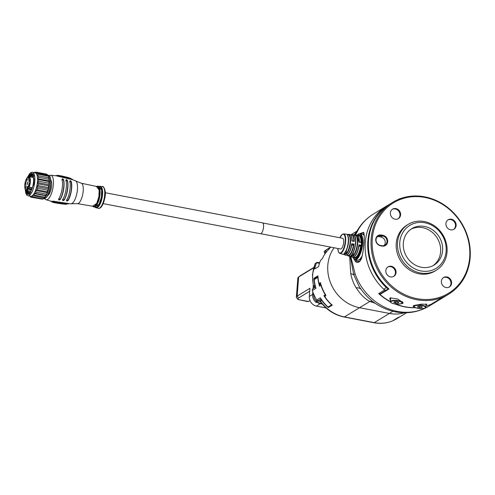 <?xml version="1.0" encoding="UTF-8"?>
<svg xmlns="http://www.w3.org/2000/svg" width="495" height="495" viewBox="0 0 495 495"><rect width="100%" height="100%" fill="white"/><g stroke="black" fill="none" stroke-linecap="round" stroke-linejoin="round"><path stroke-width="0.74" d="M314.975 278.481L313.935 278.283A37.564 33.542 58.7 0 0 314.839 285.064L315.142 285.126M321.8 299.995L321.651 300.267A37.564 33.542 58.7 0 0 328.327 307.568L332.293 305.155A37.564 33.542 -121.3 0 1 325.159 297.192L324.85 296.041L325.957 295.367A37.564 33.542 -121.3 0 1 320.444 282.645L319.337 283.319L318.805 282.651A37.564 33.542 -121.3 0 1 317.901 275.863L313.935 278.283M319.479 263.315L316.596 262.765A37.564 33.542 58.7 0 0 314.665 269.008L318.632 266.588A37.564 33.542 -121.3 0 1 320.562 260.351L322.325 258.712A37.564 33.542 -121.3 0 1 329.645 248.447L328.878 249.183M392.888 311.305L389.398 313.434L359.549 307.717A37.564 33.542 -121.3 0 1 330.945 283.814A37.564 33.542 -121.3 0 1 334.106 247.766A37.564 33.542 58.7 0 0 327.82 265.184A37.564 33.542 58.7 0 0 359.549 307.717L344.44 316.918L374.288 322.629L389.398 313.434A37.564 33.542 58.7 0 0 404.644 312.753A37.564 33.542 -121.3 0 1 389.398 313.434L359.549 307.717L369.802 301.474C364.957 298.93 360.403 294.364 356.146 287.781C353.541 283.579 351.741 278.889 350.745 273.723L349.637 256.231M406.636 312.722L401.921 315.593A37.564 33.542 -121.3 0 1 397.782 317.691L393.816 320.104A37.564 33.542 58.7 0 0 397.949 318.007A37.564 33.542 58.7 0 0 399.886 316.726M315.42 286.271L314.3 286.834L314.282 287.354L313.354 286.512L314.839 285.064M321.651 300.267L320.178 301.443C326.409 309.796 334.373 314.987 344.056 317.004A3.415 1.194 -79.2 0 0 344.44 316.918A37.564 33.542 58.7 0 1 320.352 301.059L321.465 299.518M316.596 262.765L315.167 263.55L312.444 274.713L313.354 286.512M326.1 252.351L324.59 253.137L324.188 251.429L325.561 250.581L325.753 251.194L326.855 251.404M330.784 247.129A37.564 33.542 58.7 0 0 329.033 248.119A37.564 33.542 58.7 0 0 325.561 250.581M328.544 249.121L328.977 248.638A37.564 33.542 -121.3 0 1 330.852 247.141M324.59 253.137L325.209 253.576M316.596 262.585L317.159 262.307L319.652 262.783M319.337 283.319L320.68 283.573M320.166 301.232L321.026 299.784M314.282 287.354L314.74 287.607M314.795 285.405L315.272 286.24M325.753 251.194L325.691 252.277M350.751 256.416L355.088 273.846A17.078 1.751 160.5 0 0 353.789 274.855L359.129 286.419M355.088 273.846A53.788 48.027 58.7 0 0 397.349 311.417A53.788 48.027 58.7 0 0 429.369 305.935L442.716 297.804A53.788 48.027 -121.3 0 1 438.094 300.248L437.834 300.199M425.929 306.114A53.788 48.027 58.7 0 0 432.185 303.85L438.094 300.248M394.868 303.911A53.788 48.027 58.7 0 0 404.786 306.888A53.788 48.027 58.7 0 0 415.583 307.723M355.404 259.72L356.672 260.97A14.516 5.086 100.8 0 1 355.856 259.844M358.615 229.067A17.078 6.955 -149.2 0 0 357.532 230.132C361.548 223.449 366.844 218.085 373.428 214.044A53.788 48.027 58.7 0 0 358.615 229.067L355.54 234.964M380.067 293.869L378.681 293.603A53.788 48.027 58.7 0 0 390.376 301.808M378.681 293.603L384.59 290.002A53.788 48.027 -121.3 0 1 386.781 205.914L389.404 204.317A53.788 48.027 -121.3 0 1 389.738 204.119M359.698 233.665L363.59 232.347C365.106 234.642 363.862 250.433 361.554 258.26C360.044 262.01 358.089 263.204 355.676 261.836L352.78 257.239M380.191 293.882L388.618 288.665L385.982 290.268L384.59 290.002M354.036 234.946L356.592 231.765M350.231 256.262L353.789 274.855A25.616 6.293 -16.5 0 0 350.745 273.723M357.532 230.132L355.082 234.661M354.272 234.964A25.616 17.876 -146.5 0 0 355.763 233.312M360.973 289.198A25.616 9.875 -37.7 0 0 356.146 287.781M372.333 301.195A25.616 17.288 -69.8 0 0 369.802 301.474L375 303.175M361.554 258.26A0.854 0.575 19.8 0 1 361.523 257.907L361.523 257.907C360.447 260.098 359.673 261.181 359.203 261.168A14.516 5.086 100.8 0 1 359.203 261.168A14.516 5.086 100.8 0 1 356.672 260.97A0.854 0.736 -54.7 0 0 355.676 261.836M360.83 233.844A14.516 5.086 100.8 0 1 363.584 233.139L363.639 233.195A0.854 0.811 -35.5 0 1 363.59 232.347M388.253 288.344L388.16 288.585A3.415 3.05 -121.3 0 1 386.453 287.694A53.788 48.027 -121.3 0 1 389.404 204.317M385.531 290.181A3.415 3.05 -121.3 0 1 383.823 289.297A53.788 48.027 -121.3 0 1 386.781 205.914L373.428 214.044M445.673 296.004A53.788 48.027 -121.3 0 1 445.345 296.208A53.788 48.027 -121.3 0 1 441.577 298.25A3.415 3.05 -121.3 0 1 440.859 298.479M445.345 296.208L442.716 297.804A53.788 48.027 -121.3 0 1 438.947 299.852A3.415 3.05 -121.3 0 1 437.97 300.112M424.97 197.449A52.934 47.26 58.7 0 0 372.289 238.738A52.934 47.26 58.7 0 0 417.007 298.671A52.934 47.26 58.7 0 0 469.687 257.388A52.934 47.26 58.7 0 0 424.97 197.449M416.611 299.692A53.788 48.027 -121.3 0 1 372.661 256.478A53.788 48.027 -121.3 0 1 392.69 202.319A53.788 48.027 -121.3 0 1 424.71 196.837A53.788 48.027 -121.3 0 1 468.66 240.044A53.788 48.027 -121.3 0 1 448.631 294.209A53.788 48.027 -121.3 0 1 416.611 299.692M424.858 222.781A25.189 22.485 58.7 0 0 399.787 242.426A25.189 22.485 58.7 0 0 421.066 270.944A25.189 22.485 58.7 0 0 446.131 251.299A25.189 22.485 58.7 0 0 424.858 222.781M420.28 272.974A26.897 24.014 -121.3 0 1 398.302 251.373A26.897 24.014 -121.3 0 1 408.319 224.291A26.897 24.014 -121.3 0 1 424.326 221.55A26.897 24.014 -121.3 0 1 446.304 243.15A26.897 24.014 -121.3 0 1 436.287 270.233A26.897 24.014 -121.3 0 1 420.28 272.974M433.051 265.66A21.347 19.058 58.7 0 0 439.876 244.184A21.347 19.058 58.7 0 0 422.594 227.657A21.347 19.058 58.7 0 0 410.893 229.265M421.356 267.269A21.347 19.058 58.7 0 0 434.059 265.097A21.347 19.058 58.7 0 0 442.01 243.602A21.347 19.058 58.7 0 0 424.568 226.456A21.347 19.058 58.7 0 0 411.859 228.628A21.347 19.058 58.7 0 0 403.914 250.124A21.347 19.058 58.7 0 0 421.356 267.269M408.319 224.291L407.008 225.089A26.897 24.014 58.7 0 0 396.99 252.172A26.897 24.014 58.7 0 0 418.968 273.778A26.897 24.014 58.7 0 0 434.975 271.037L436.287 270.233M399.143 304.06L402.602 303.515L403.128 302.798L397.813 299.029L390.289 297.879L389.751 298.72L390.468 300.409M426.016 305.019L426.931 304.307L421.468 304.147L413.597 305.625L413.078 306.238L414.482 307.135M392.3 209.348A5.55 4.956 -121.3 0 1 395.282 208.958A5.55 4.956 -121.3 0 1 399.768 213.221A5.55 4.956 -121.3 0 1 398.054 218.802M387.758 267.071A5.55 4.956 -121.3 0 1 390.741 266.681A5.55 4.956 -121.3 0 1 395.227 270.944A5.55 4.956 -121.3 0 1 393.513 276.526M447.839 219.978A5.55 4.956 -121.3 0 1 450.827 219.594A5.55 4.956 -121.3 0 1 455.307 223.851A5.55 4.956 -121.3 0 1 453.599 229.433M443.297 277.701A5.55 4.956 -121.3 0 1 446.28 277.311A5.55 4.956 -121.3 0 1 450.766 281.575A5.55 4.956 -121.3 0 1 449.052 287.156M395.907 208.581A5.55 4.956 -121.3 0 1 400.443 213.036A5.55 4.956 -121.3 0 1 398.376 218.623A5.55 4.956 -121.3 0 1 395.072 219.192A5.55 4.956 -121.3 0 1 390.536 214.731A5.55 4.956 -121.3 0 1 392.603 209.144A5.55 4.956 -121.3 0 1 395.907 208.581M391.366 266.298A5.55 4.956 -121.3 0 1 395.901 270.759A5.55 4.956 -121.3 0 1 393.834 276.346A5.55 4.956 -121.3 0 1 390.53 276.909A5.55 4.956 -121.3 0 1 385.995 272.454A5.55 4.956 -121.3 0 1 388.061 266.867A5.55 4.956 -121.3 0 1 391.366 266.298M446.905 276.934A5.55 4.956 -121.3 0 1 451.44 281.389A5.55 4.956 -121.3 0 1 449.373 286.982A5.55 4.956 -121.3 0 1 446.069 287.546A5.55 4.956 -121.3 0 1 441.534 283.091A5.55 4.956 -121.3 0 1 443.6 277.497A5.55 4.956 -121.3 0 1 446.905 276.934M451.446 219.211A5.55 4.956 -121.3 0 1 455.982 223.672A5.55 4.956 -121.3 0 1 453.915 229.259A5.55 4.956 -121.3 0 1 450.611 229.822A5.55 4.956 -121.3 0 1 446.082 225.367A5.55 4.956 -121.3 0 1 448.148 219.78A5.55 4.956 -121.3 0 1 451.446 219.211M379.987 293.919L379.981 294.457A53.788 48.027 58.7 0 0 390.382 301.585M395.585 304.004A53.788 48.027 58.7 0 0 404.984 306.77A53.788 48.027 58.7 0 0 415.33 307.618M392.69 202.319L390.066 203.915A53.788 48.027 58.7 0 0 388.977 288.981L379.981 294.457M425.935 306.046A53.788 48.027 58.7 0 0 431.157 304.258L431.232 304.215M431.157 304.258L440.16 298.776A53.788 48.027 58.7 0 0 446.001 295.806L448.631 294.209M381.354 235.001L382.926 235.304A5.637 5.03 -121.3 0 1 387.684 241.684A5.637 5.03 -121.3 0 1 382.078 246.083L380.507 245.78A5.637 5.03 -121.3 0 1 375.748 239.401A5.637 5.03 -121.3 0 1 381.354 235.001L381.119 235.614A5.123 4.573 58.7 0 0 378.069 236.134A5.123 4.573 58.7 0 0 376.163 241.294A5.123 4.573 58.7 0 0 380.346 245.409L381.917 245.712A5.123 4.573 58.7 0 0 384.968 245.186A5.123 4.573 58.7 0 0 386.873 240.032A5.123 4.573 58.7 0 0 382.691 235.917L381.119 235.614L379.343 236.697A5.123 4.573 58.7 0 0 377.252 236.789M390.147 297.978A6.831 1.937 -175.5 0 0 390.635 298.349M384.015 245.613A5.123 4.573 58.7 0 0 384.937 240.551A5.123 4.573 58.7 0 0 380.915 236.994L379.343 236.697M314.269 287.347L314.226 287.923M313.731 294.185L313.712 294.401A7.685 6.862 58.7 0 0 316.385 301.127A0.854 0.761 -121.3 0 1 316.59 300.941L316.918 300.737A0.854 0.761 -121.3 0 1 317.425 300.651L320.191 301.183M316.385 301.127L316.286 302.525A8.539 7.623 -121.3 0 1 312.599 294.451L312.809 291.79M313.057 288.635L313.261 286.098M313.651 267.857L298.652 276.99A10.246 2.902 -175.5 0 0 298.386 277.169A10.246 2.902 -175.5 0 0 297.866 277.986L296.363 297.087A10.246 2.902 4.5 0 1 297.149 296.09L309.957 288.288L309.319 296.456A8.539 7.623 58.7 0 0 316.528 306.12L325.951 307.927A8.539 7.623 58.7 0 0 326.05 307.94M322.245 304.06L320.469 303.72A8.539 7.623 -121.3 0 1 316.942 302.123A0.854 0.761 -121.3 0 1 316.918 300.737M298.386 277.169L300.131 275.808A8.539 2.419 4.5 0 1 300.354 275.653L313.756 267.492M309.728 291.246L298.59 298.021A8.539 2.419 -175.5 0 0 298.188 299.524L308.045 301.653M296.734 297.965L298.188 299.524L308.404 301.48L309.963 300.527M296.666 297.891A10.246 2.902 4.5 0 1 296.363 297.087M320.154 301.399L317.53 300.898A0.514 0.458 58.7 0 0 317.239 301.783A8.198 7.32 58.7 0 0 320.63 303.311L321.812 303.54M325.871 295.416A1.708 1.522 -121.3 0 1 325.289 294.822A37.564 33.542 -121.3 0 1 320.927 285.312A1.708 1.522 -121.3 0 1 320.896 284.34M319.479 283.344A37.057 33.085 58.7 0 0 319.844 284.736L319.547 286.147A37.564 33.542 -121.3 0 1 317.833 277.379L314.282 279.539A37.564 33.542 58.7 0 0 316.002 288.307L312.388 290.509A37.564 33.542 58.7 0 0 316.744 300.026A1.708 1.522 58.7 0 0 317.375 300.644M315.631 287.069L312.988 288.678A1.708 1.522 58.7 0 0 312.388 290.509M319.844 284.736A1.708 1.522 -121.3 0 1 320.352 284.198L320.779 283.932M317.833 277.379L317.914 276.779L314.294 278.982L317.945 276.668M316.744 300.026L320.358 297.823A37.564 33.542 58.7 0 0 328.098 307.03A1.708 1.522 58.7 0 0 328.655 307.37M332.207 305.211A1.708 1.522 -121.3 0 1 331.65 304.871A37.564 33.542 -121.3 0 1 323.909 295.663L325.159 296.344M314.294 278.982L314.282 279.539M421.895 307.556L422.235 306.857L420.212 306.269L417.848 306.374L417.508 307.073L419.531 307.661L421.895 307.556L421.957 306.776M419.636 306.294L419.531 307.661M398.054 303.107L398.797 302.464L397.046 301.808L394.552 301.795L393.816 302.439L395.567 303.095L398.054 303.107L398.129 302.216M395.672 301.802L395.567 303.095M260.735 233.72L340.517 248.991A5.464 1.912 -79.2 0 0 341.129 248.849A5.464 1.912 -79.2 0 0 343.561 243.163A5.464 1.912 -79.2 0 0 342.571 238.262L262.789 222.985M353.758 234.921L355.41 234.952A11.131 3.898 100.8 0 1 357.662 244.078A11.131 3.898 100.8 0 1 353.164 256.138L350.98 255.494L351.456 255.197L351.023 255.494M347.818 234.376L348.369 234.333A10.42 3.651 100.8 0 1 350.485 242.822A10.42 3.651 100.8 0 1 346.308 254.127L344.124 253.483L344.594 253.186L344.167 253.477M337.776 248.471L338.456 251.967L339.155 253.007L342.299 254.145A10.191 3.57 -79.2 0 0 343.041 254.145L345.219 254.783A10.42 3.651 100.8 0 1 344.458 254.789L345.683 255.154A10.55 3.694 -79.2 0 0 347.001 254.913A10.55 3.694 -79.2 0 0 351.716 243.726L353.999 244.091L353.548 244.412A10.438 3.657 100.8 0 1 346.989 255.018M350.138 256.002L352.081 256.8A11.131 3.898 100.8 0 1 351.227 256.812L352.452 257.177A11.261 3.948 -79.2 0 0 353.863 256.917A11.261 3.948 -79.2 0 0 358.9 244.876L361.189 245.242L360.737 245.57A11.15 3.904 100.8 0 1 353.764 257.066M357.78 235.577A11.49 4.022 100.8 0 1 358.931 235.261A11.49 4.022 100.8 0 1 361.4 242.55L359.116 242.185L356.777 235.076M350.807 234.939A10.779 3.774 100.8 0 1 351.889 234.642A10.779 3.774 100.8 0 1 354.216 241.393L351.957 241.003A10.55 3.694 -79.2 0 0 349.81 234.469L349.81 234.469A10.55 3.694 -79.2 0 0 349.73 234.457M345.764 255.179L347.032 254.919C349.266 253.131 350.831 249.412 351.741 243.763L353.554 244.406L351.679 245.551M352.539 257.202L353.894 256.924C356.289 254.999 357.972 250.996 358.931 244.914L360.744 245.563M345.219 254.783L344.848 254.449L345.219 254.783M342.367 254.164L345.133 254.77M352.081 256.8L351.71 256.46L352.081 256.8M360.997 242.296L359.147 242.16M353.807 241.145L351.957 241.003M358.9 244.876L359.073 245.322A10.921 3.824 -79.2 0 1 354.383 256.558M351.716 243.726L351.883 244.165A10.209 3.576 -79.2 0 1 347.509 254.566M347.088 234.562L347.861 234.383A10.42 3.651 100.8 0 1 348.369 234.333L349.81 234.469C351.394 234.952 352.18 237.086 352.168 240.867L353.869 241.139M347.663 234.611L347.663 234.63A10.079 3.533 100.8 0 1 350.132 242.166A10.079 3.533 100.8 0 1 346.166 253.626L344.625 253.199M346.308 254.127L346.166 253.644M354.593 235.669L354.828 235.02A11.131 3.898 100.8 0 1 355.41 234.952L356.858 235.088C358.559 235.62 359.389 237.934 359.358 242.024L361.053 242.29M354.185 235.205L354.63 235.249A10.791 3.781 100.8 0 1 357.322 243.323A10.791 3.781 100.8 0 1 353.022 255.643L351.493 255.21M353.164 256.138L353.022 255.661M358.875 246.696L360.737 245.57M347.614 235.205L347.663 234.63M347.738 246.485A5.464 1.912 -79.2 0 0 348.356 243.255M346.166 253.626L346.426 250.328M353.022 255.643L353.269 252.5M32.169 172.248A11.954 4.189 100.8 0 1 32.435 172.272L35.108 172.786A11.954 4.189 100.8 0 1 36.172 173.479L36.797 172.446A12.808 4.486 -79.2 0 0 36.24 172.142L34.842 172.755L35.269 172.136A12.808 4.486 -79.2 0 0 34.613 172.427L34.328 172.637M29.929 196.131L30.492 196.905A12.808 4.486 -79.2 0 0 31.049 197.202L30.876 196.292A11.954 4.189 -79.2 0 0 32.447 195.593A11.954 4.189 -79.2 0 0 34.068 193.564A11.954 4.189 -79.2 0 0 35.541 190.439A11.954 4.189 -79.2 0 0 36.692 186.609A11.954 4.189 -79.2 0 0 37.385 182.519A11.954 4.189 -79.2 0 0 37.527 178.676A11.954 4.189 -79.2 0 0 37.106 175.533A11.954 4.189 -79.2 0 0 36.172 173.479L37.552 173.374A12.808 4.486 -79.2 0 1 37.942 174.234L48.312 176.214L49.042 177.823A11.954 4.189 100.8 0 1 49.463 180.96A11.954 4.189 100.8 0 1 49.321 184.808A11.954 4.189 100.8 0 1 48.634 188.892A11.954 4.189 100.8 0 1 47.483 192.728A11.954 4.189 100.8 0 1 46.01 195.847A11.954 4.189 100.8 0 1 44.389 197.882A11.954 4.189 100.8 0 1 44.247 197.994A11.954 4.189 100.8 0 1 44.191 198.037M36.797 172.446L47.161 174.432A12.808 4.486 -79.2 0 0 46.61 174.129L36.24 172.142M47.161 174.432L48.114 175.768L47.922 175.36L37.552 173.374M47.941 175.397L48.417 176.214A11.954 4.189 100.8 0 1 49.042 177.823L37.106 175.533L49.042 177.823M50.768 179.982A8.112 2.84 100.8 0 1 51.356 188.063A8.112 2.84 100.8 0 1 47.823 195.364M44.822 198.637A12.468 4.368 -79.2 0 0 46.029 199.726A12.468 4.368 -79.2 0 0 52.996 187.574A12.468 4.368 -79.2 0 0 50.713 175.261A12.468 4.368 -79.2 0 0 49.191 175.83M52.792 201.168L52.736 201.508L68.298 203.47L52.792 201.168A12.994 4.548 100.8 0 1 51.53 201.329L46.029 199.726M58.664 199.188C58.664 200.104 59.19 200.209 60.229 199.504A13.13 4.597 -79.2 0 0 63.601 189.56A13.13 4.597 -79.2 0 0 63.583 179.586C62.822 178.676 62.296 178.577 62.011 179.301A13.117 4.597 100.8 0 1 62.023 189.257A13.117 4.597 100.8 0 1 58.664 199.188L58.565 199.435M62.599 199.893C62.624 200.778 63.15 200.852 64.183 200.098A13.012 4.554 -79.2 0 0 67.481 190.315A13.012 4.554 -79.2 0 0 67.487 180.496C66.745 179.543 66.225 179.407 65.934 180.1A13.08 4.579 100.8 0 1 65.94 190.012A13.08 4.579 100.8 0 1 62.599 199.893L62.506 200.11M66.578 200.333C66.621 201.218 67.153 201.248 68.18 200.432A12.684 4.443 -79.2 0 0 71.299 191.064A12.684 4.443 -79.2 0 0 71.342 181.665C70.63 180.65 70.117 180.483 69.807 181.164A12.839 4.498 100.8 0 1 69.776 190.761A12.839 4.498 100.8 0 1 66.578 200.333L66.478 200.58M81.384 183.243A10.401 3.644 -79.2 0 1 82.894 193.434A10.401 3.644 -79.2 0 1 77.48 203.637L93.233 206.328A10.073 3.527 -79.2 0 0 98.882 196.515A10.073 3.527 -79.2 0 0 97.02 186.565L81.384 183.243L71.992 179.456M99.712 196.651A10.197 3.57 -79.2 0 0 99.068 187.419M94.675 206.854L95.448 207.151A10.482 3.669 -79.2 0 0 101.382 196.967A10.482 3.669 -79.2 0 0 99.384 186.615L98.548 186.609M95.455 206.291A10.197 3.57 -79.2 0 0 99.712 196.663M97.793 207.158A10.636 3.725 -79.2 0 0 102.224 197.115A10.636 3.725 -79.2 0 0 101.562 187.481M100.955 186.59L102.149 186.535A11.1 3.886 100.8 0 1 102.496 186.553A11.1 3.886 100.8 0 1 104.352 197.493A11.1 3.886 100.8 0 1 98.319 208.358A11.1 3.886 100.8 0 1 97.991 208.253L96.902 207.758M98.084 206.681L97.812 206.118M97.249 203.47L97.187 202.406M260.265 233.702A5.55 1.943 -79.2 0 0 260.382 233.739A5.55 1.943 -79.2 0 0 260.506 233.751A5.55 1.943 -79.2 0 0 263.365 228.48A5.55 1.943 -79.2 0 0 262.468 222.837A5.55 1.943 -79.2 0 0 262.344 222.824M50.713 175.261L56.418 175.805A12.994 4.548 100.8 0 1 57.03 176.016L71.818 179.549L72.375 179.27L69.789 178.379L69.857 178.045L70.865 178.367L70.81 178.707L69.108 178.181M63.583 179.586L63.471 180.254C62.717 179.289 62.197 179.19 61.9 179.963M63.471 180.254C64.783 184.115 62.945 195.011 60.34 198.835L60.229 199.504M58.775 198.526C58.769 199.491 59.295 199.596 60.34 198.835M66.516 203.983L68.242 203.81M51.542 201.502L51.084 201.211M52.736 201.508L51.041 201.49L53.144 202.418M72.375 179.27L57.086 175.676L57.03 176.016M55.384 175.676L57.086 175.676M66.689 199.652C66.732 200.593 67.264 200.624 68.298 199.745C71.032 193.966 72.004 188.168 71.231 182.352C70.525 181.281 70.012 181.108 69.69 181.838M62.71 199.225C62.729 200.166 63.255 200.234 64.294 199.429C66.844 195.624 68.632 185.006 67.376 181.164C66.639 180.155 66.126 180.025 65.816 180.768M61.114 203.736L61.17 203.396L62.073 203.488L62.079 203.872L60.378 203.736L63.564 204.02L62.624 203.878L62.679 203.538L63.558 203.643L63.564 204.014M61.714 203.532L62.679 203.538M52.953 202.022L54.53 202.195L54.475 202.535L52.897 202.362M56.628 202.777L57.779 202.82L57.723 203.16L57.593 202.789M59.672 203.241L60.922 203.315L60.866 203.655L59.926 203.519L59.982 203.185M64.542 203.804L66.534 203.884L66.478 204.225L65.458 204.15L65.513 203.81M57.711 202.969L59.685 203.136L59.629 203.476L58.627 203.315L58.682 202.975M54.537 202.356L55.607 202.399L55.551 202.74L55.409 202.356M63.292 204.064L64.319 203.723L65 203.792L64.938 204.132L63.31 204.07L63.905 203.736M56.244 203.061L57.049 202.696L55.341 202.529M57.872 175.663L57.927 175.329L59.035 175.508L58.973 175.849L57.352 175.663M61.133 176.059L62.958 176.251L62.902 176.591L60.638 176.127M63.125 176.635L63.181 176.294L64.208 176.523L64.152 176.863L62.902 176.585M59.32 175.911L59.375 175.57L59.518 175.942L58.88 175.991M60.619 176.133L59.963 176.01L60.675 175.799L60.619 176.133M69.281 178.249L69.368 177.897L68.669 177.686L69.368 177.897M64.412 176.925L64.647 176.628L64.152 176.857M67.19 177.315L68.316 177.587L68.254 177.928L67.716 177.427L68.032 177.86M66.144 177.241L67.295 177.303L67.24 177.637L65.371 177.161L65.427 176.82L66.59 177.117L66.497 177.439M65.427 176.82L64.907 176.857L65.835 176.913L65.371 177.161M61.126 203.81L62.073 203.488M62.624 203.878L61.652 203.866M62.141 203.952L61.826 203.909M61.665 203.897L62.259 203.959M62.902 204.033L62.958 203.692M54.252 202.665L53.639 202.529L54.104 202.467M53.058 202.393L53.955 202.436M53.095 202.406L54.456 202.61M57.538 203.123L56.566 203.117M57.562 203.191L56.628 203.129M56.863 203.179L57.723 203.16M58.8 203.501L60.353 203.624M59.171 203.451L59.567 203.612M60.34 203.705L60.866 203.655M59.926 203.519L58.955 203.513M59.381 203.594L58.992 203.519M65.105 204.231L66.008 204.231M66.002 204.287L66.478 204.225M65.458 204.15L64.486 204.144L65.458 204.15M57.68 203.167L58.627 203.315M57.952 203.365L58.274 203.408M59.159 203.532L59.629 203.476M58.051 203.383L57.655 203.303M54.481 202.709L55.056 202.826M55.143 202.845L55.551 202.74L55.143 202.845M55.353 202.696L53.856 202.573M64.4 204.175L64.925 204.181M56.801 203.117L56.306 202.542M55.626 202.944L56.251 202.882M58.787 175.465L58.342 175.397M62.958 176.251L61.949 176.034L62.042 176.412M68.885 178.033L70.21 178.157M60.532 175.762L60.755 176.164M60.631 175.781L61.665 175.979L61.089 175.898L61.615 176.319M64.468 176.585L63.181 176.294M63.255 176.307L62.927 176.263M59.443 175.57L59.963 176.01M60.019 175.669L60.464 175.762L60.019 175.669M60.675 175.799L60.272 175.713M58.942 175.651L59.375 175.57L58.942 175.651M68.279 177.587L68.613 178.027M64.22 176.56L64.808 177.018M67.246 177.284L67.054 177.594M67.295 177.303L66.874 177.229L67.295 177.303M68.316 177.587L67.821 177.464L68.316 177.587M61.85 203.872L61.188 203.767M62.989 204.027L62.37 203.965L62.995 203.959M62.698 203.928L63.162 203.977M54.642 202.727L55.341 202.74L54.642 202.727M55.576 202.938L55.904 202.975M56.498 203.068L56.015 202.975L56.517 202.981M61.665 175.979L60.885 175.83M66.342 177.049L65.903 176.932M41.704 199.07L31.049 197.202M44.389 197.882L43.04 198.91L32.67 196.923L32.447 195.593L44.247 197.994M27.491 177.278L29.626 173.652L31.166 172.433L32.435 172.272A11.954 4.189 100.8 0 1 34.433 184.053A11.954 4.189 100.8 0 1 28.203 195.779A11.954 4.189 100.8 0 1 27.937 195.754L30.61 196.261A11.954 4.189 -79.2 0 0 30.876 196.292L32.014 197.214L42.384 199.2A12.808 4.486 -79.2 0 0 43.04 198.91M46.01 195.847L44.785 197.152L34.415 195.166L34.068 193.564L46.01 195.847L45.818 195.426A12.808 4.486 -79.2 0 0 46.431 194.127L36.067 192.14L35.541 190.439L47.483 192.728L46.431 194.127M44.105 198A12.808 4.486 -79.2 0 0 44.785 197.152M35.541 190.439L36.946 189.814L47.31 191.8L47.483 192.728M48.634 188.892L47.792 190.204L37.422 188.218L36.692 186.609L48.634 188.892L48.405 187.556A12.808 4.486 -79.2 0 0 48.696 185.848L38.325 183.868L37.385 182.519L49.321 184.808L48.696 185.848M47.31 191.8A12.808 4.486 -79.2 0 0 47.792 190.204M49.463 180.96L49.03 181.597L38.66 179.611L37.527 178.676L49.463 180.96L48.937 179.264A12.808 4.486 -79.2 0 0 48.764 177.953M37.385 182.519L38.604 181.213L48.974 183.2A12.808 4.486 -79.2 0 0 49.03 181.597M48.974 183.2L49.321 184.808M48.312 176.214A12.808 4.486 -79.2 0 0 47.922 175.36M32.014 197.214A12.808 4.486 -79.2 0 0 32.67 196.923M33.74 196.014A12.808 4.486 -79.2 0 0 34.415 195.166M34.068 193.564L35.448 193.44L45.818 195.426M35.448 193.44A12.808 4.486 -79.2 0 0 36.067 192.14M36.946 189.814A12.808 4.486 -79.2 0 0 37.422 188.218M36.692 186.609L38.041 185.569L48.405 187.556M38.041 185.569A12.808 4.486 -79.2 0 0 38.325 183.868M38.604 181.213A12.808 4.486 -79.2 0 0 38.66 179.611M37.527 178.676L38.567 177.278L48.937 179.264M38.567 177.278A12.808 4.486 -79.2 0 0 38.393 175.966M35.269 172.136L35.949 172.266M37.106 175.533L37.942 174.234M32.126 174.747A11.954 4.189 -79.2 0 0 31.649 175.484M25.938 190.241A9.987 3.496 -79.2 0 0 28.06 193.755A9.987 3.496 -79.2 0 0 29.261 193.267A9.987 3.496 -79.2 0 0 33.153 184.579A9.987 3.496 -79.2 0 0 32.744 175.069A9.987 3.496 -79.2 0 0 31.371 174.092A9.987 3.496 -79.2 0 0 28.537 176.659M32.899 175.36A9.479 3.317 -79.2 0 0 31.76 174.685A9.479 3.317 -79.2 0 0 29.304 176.715M26.674 190.47A9.479 3.317 -79.2 0 0 28.617 193.341A9.479 3.317 -79.2 0 0 29.508 193.05L28.834 190.884M31.482 190.024L27.695 189.016C25.406 190.946 24.503 189.09 24.991 183.447C25.381 180.347 26.538 178.169 28.463 176.913C29.96 178.2 30.381 180.397 29.725 183.49L28.766 187.005L32.317 187.853M28.623 193.341L27.114 190.247M30.313 176.907L32.515 174.958L30.306 176.907M32.918 174.908L34.737 176.659M31.878 177.21L33.085 175.812M30.752 192.642L30.647 192.332M30.517 191.812L30.405 191.181M33.363 176.82L32.967 177.414M32.181 174.766L29.75 176.802M32.651 175.082L30.733 176.826M27.59 190.643L28.797 193.328M33.171 176.09L32.416 176.969M29.428 192.332L29.706 192.858M32.045 174.723L29.465 176.746M26.829 190.501L28.481 193.335M33.895 183.967L33.969 178.398M28.766 187.005L28.704 186.689M31.699 189.523L27.695 189.016L27.59 188.471C27.695 186.497 28.054 185.823 28.661 186.46M27.169 186.652L26.718 189.338L27.299 186.708M29.057 183.101L28.605 185.792L29.186 183.162M28.481 177.519L28.023 180.205L28.611 177.575M27.584 182.129L27.132 184.814L27.714 182.185M25.963 185.811L25.505 188.496L26.086 185.866M25.87 182.432L25.412 185.124L26 182.488M26.959 178.85L26.501 181.535L27.089 178.905M29.384 179.357L28.933 182.049L29.514 179.413M349.916 256.169L349.916 256.169A10.909 3.818 -79.2 0 1 349.068 256.169L349.235 256.206A10.909 3.818 -79.2 0 0 349.916 256.169M396.65 318.799C389.714 322.907 382.134 324.213 373.904 322.721A3.415 1.194 -79.2 0 0 374.288 322.629A37.564 33.542 58.7 0 0 396.65 318.799L397.949 318.007M315.395 263.315A37.564 33.542 58.7 0 0 312.71 274.379A37.564 33.542 58.7 0 0 313.601 286.135L314.3 286.834M324.188 251.429L327.733 248.911A37.564 33.542 58.7 0 0 324.262 251.373L324.72 252.865M383.823 289.297L386.985 287.18M441.571 298.163L438.947 299.852M380.915 236.994L382.691 235.917L382.926 235.304M380.346 245.409L380.507 245.78M381.917 245.712L382.078 246.083M309.319 296.456L312.599 294.451L313.712 294.401M300.354 275.653L298.652 276.99L297.149 296.09L298.59 298.021M320.63 303.311L316.528 306.12M317.239 301.783L316.286 302.525M319.547 286.147L321.162 285.225M328.098 307.03L331.798 304.722M323.909 295.663L325.518 294.68M321.069 298.93L318.044 300.768M416.437 307.983A5.637 1.596 -175.5 0 0 424.32 308.261A5.637 1.596 -175.5 0 0 423.299 305.947A5.637 1.596 -175.5 0 0 415.423 305.663A5.637 1.596 -175.5 0 0 416.437 307.983M423.534 305.557A5.977 1.695 4.5 0 1 425.855 307.104C427.08 307.915 421.127 309.517 416.369 307.983C414.136 307.03 413.325 306.43 413.938 306.17A5.977 1.695 4.5 0 1 417.328 304.92A5.977 1.695 4.5 0 1 423.534 305.557M392.213 303.256A5.637 1.596 -175.5 0 0 400.152 303.899A5.637 1.596 -175.5 0 0 400.399 301.653A5.637 1.596 -175.5 0 0 392.455 301.01A5.637 1.596 -175.5 0 0 392.213 303.256M400.672 301.276A5.977 1.695 4.5 0 1 402.286 302.594C403.796 303.447 396.736 305.112 392.12 303.249C390.629 302.532 390.048 302 390.376 301.659A5.977 1.695 4.5 0 1 394.199 300.385A5.977 1.695 4.5 0 1 400.672 301.276M390.679 297.736L390.685 297.699A5.977 1.695 -175.5 0 0 390.679 297.736L390.376 301.659M398.902 199.194A5.637 1.596 4.5 0 1 400.87 198.452M399.663 198.897A5.977 1.695 -175.5 0 0 398.933 199.182M339.842 253.409A9.931 3.477 -79.2 0 0 341.08 253.18A9.931 3.477 -79.2 0 0 345.516 242.661A9.931 3.477 -79.2 0 0 343.573 233.906L342.404 234.222L339.83 237.736M337.807 248.478A9.591 3.36 -79.2 0 0 340.82 252.797A9.591 3.36 -79.2 0 0 345.232 241.381A9.591 3.36 -79.2 0 0 342.268 234.457A9.591 3.36 -79.2 0 0 339.861 237.742M350.98 255.494A10.909 3.818 -79.2 0 0 355.379 243.676A10.909 3.818 -79.2 0 0 353.17 234.754C358.009 235.571 355.391 251.627 351.363 255.333M344.124 253.483A10.191 3.57 -79.2 0 0 348.202 242.426A10.191 3.57 -79.2 0 0 346.135 234.135C350.707 235.032 348.202 249.771 344.514 253.316M353.999 244.091A10.779 3.774 100.8 0 1 349.185 255.55A10.779 3.774 100.8 0 1 347.843 255.797L349.068 256.169M361.189 245.242A11.49 4.022 100.8 0 1 356.041 257.555A11.49 4.022 100.8 0 1 354.612 257.821L354.668 257.839A11.496 4.028 -79.2 0 0 356.103 257.573A11.496 4.028 -79.2 0 0 361.232 245.402A11.496 4.028 -79.2 0 0 358.986 235.267A11.496 4.028 -79.2 0 0 358.955 235.267M359.116 242.185A11.261 3.948 -79.2 0 0 356.691 235.063M351.926 241.028A10.55 3.694 -79.2 0 0 349.649 234.444M357.972 235.428A11.837 4.146 100.8 0 1 358.145 235.317A11.837 4.146 100.8 0 1 361.808 243.862A11.837 4.146 100.8 0 1 356.363 257.951A11.837 4.146 100.8 0 1 353.783 257.313M352.892 257.245L354.135 259.238L355.076 259.696A13.235 4.634 -79.2 0 0 356.573 259.349A13.235 4.634 -79.2 0 0 362.445 245.57A13.235 4.634 -79.2 0 0 360.057 233.696L358.361 234.079L357.118 235.162M352.966 257.245A12.895 4.517 -79.2 0 0 356.282 258.959A12.895 4.517 -79.2 0 0 362.21 243.614A12.895 4.517 -79.2 0 0 358.225 234.308A12.895 4.517 -79.2 0 0 357.186 235.187M355.076 259.696L357.594 260.172A13.235 4.634 -79.2 0 0 359.085 259.832A13.235 4.634 -79.2 0 0 362.142 255.847M364.147 235.546A13.235 4.634 -79.2 0 0 362.569 234.178L364.134 235.342M359.642 259.423A12.895 4.517 -79.2 0 0 361.963 256.534M349.148 256.187A10.909 3.818 -79.2 0 0 349.235 256.206L349.996 256.175M357.86 235.657A11.15 3.904 100.8 0 1 360.991 242.284M350.813 235.051A10.438 3.657 100.8 0 1 353.801 241.127M344.613 253.106A9.851 3.453 -79.2 0 0 348.226 243.998A9.851 3.453 -79.2 0 0 347.459 235.174M351.469 255.123A10.568 3.7 -79.2 0 0 355.385 245.384A10.568 3.7 -79.2 0 0 354.581 235.855M359.333 242.03A10.921 3.824 -79.2 0 0 358.256 236.363M352.143 240.873A10.209 3.576 -79.2 0 0 351.128 235.669M27.491 177.389L30.443 173.071L33.258 173.918L33.778 183.961L29.582 194.275L26.458 194.387L25.245 189.381M43.647 198.761L46.443 197.4C48.306 195.117 49.648 191.701 50.465 187.141C51.059 178.831 50.286 174.877 48.145 175.279A11.954 4.189 100.8 0 1 50.144 187.06A11.954 4.189 100.8 0 1 43.913 198.786A11.954 4.189 100.8 0 1 43.647 198.761L43.325 198.699M68.31 203.73L70.977 203.779A11.769 4.121 -79.2 0 0 77.096 192.233A11.769 4.121 -79.2 0 0 75.389 180.712M96.475 186.535L99.161 190.043L98.926 196.515L96.785 203.371L92.72 206.155M97.367 186.163A10.537 3.688 100.8 0 1 97.595 186.188A10.537 3.688 100.8 0 1 99.359 196.577A10.537 3.688 100.8 0 1 93.871 206.916A10.537 3.688 100.8 0 1 93.635 206.891L93.79 206.922A10.537 3.688 100.8 0 1 93.716 206.904M96.178 186.516L97.602 186.188A10.537 3.688 100.8 0 1 97.602 186.188A10.537 3.688 100.8 0 1 99.359 196.577A10.537 3.688 100.8 0 1 93.635 206.891L92.435 206.062M99.514 196.608A10.537 3.688 100.8 0 1 94.025 206.941A10.537 3.688 100.8 0 1 93.79 206.922C94.26 207.256 95.114 206.792 96.358 205.53C97.917 203.476 99.037 200.524 99.73 196.663C100.268 193.335 100.237 190.606 99.631 188.484C98.678 186.547 98.053 185.792 97.756 186.219A10.537 3.688 100.8 0 1 99.514 196.608M98.734 186.615L101.667 190.092L101.438 196.967L99.149 204.243L94.848 206.916M99.792 186.182A10.983 3.849 100.8 0 1 100.04 186.207A10.983 3.849 100.8 0 1 101.871 197.029A10.983 3.849 100.8 0 1 96.154 207.801A10.983 3.849 100.8 0 1 95.906 207.776L96.067 207.807A10.983 3.849 100.8 0 1 95.987 207.789M98.511 186.578L100.04 186.207A10.983 3.849 100.8 0 1 101.871 197.029A10.983 3.849 100.8 0 1 95.906 207.776L94.625 206.867M102.032 197.06A10.983 3.849 100.8 0 1 96.308 207.832A10.983 3.849 100.8 0 1 96.067 207.807C96.531 208.16 97.416 207.677 98.728 206.359C100.349 204.225 101.525 201.137 102.242 197.115C103.003 192.233 102.669 188.812 101.246 186.863L100.194 186.238A10.983 3.849 100.8 0 1 102.032 197.06M53.85 201.521L53.906 201.174M58.094 176.313L58.156 175.966M68.298 199.745L68.18 200.432M71.342 181.665L71.231 182.352M64.294 199.429L64.183 200.098M67.487 180.496L67.376 181.164M52.922 202.01L52.866 202.35M53.806 202.375L53.868 202.034M53.398 202.356L53.454 202.016M64.263 204.064L64.319 203.723M58.317 175.397L58.261 175.737M61.343 175.923L61.281 176.263M61.547 175.96L61.491 176.3M68.638 178.033L68.174 177.903M67.45 177.371L67.4 177.686M66.516 177.092L66.46 177.433M27.59 188.471L28.029 188.298L28.029 189.362A6.998 2.45 100.8 0 1 26.513 190.42A6.998 2.45 100.8 0 1 26.359 190.408L30.851 191.268M28.834 176.641A6.998 2.45 100.8 0 1 28.988 176.653A6.998 2.45 100.8 0 1 30.158 183.552A6.998 2.45 100.8 0 1 29.149 187.246L28.951 187.302M28.599 186.436A1.108 0.39 100.8 0 0 28.135 187.141A1.108 0.39 100.8 0 0 28.029 188.298L31.897 189.034M327.733 248.911L329.033 248.119M373.904 322.721L344.056 317.004M429.369 305.935C418.906 312.104 407.595 314.084 395.425 311.862C380.012 308.552 367.909 300.069 359.116 286.401M350.689 234.933L356.957 231.122M361.523 257.907C362.532 254.77 363.243 250.761 363.658 245.879L364.128 239.506C364.339 236.907 364.178 234.803 363.639 233.195M431.195 304.239L440.179 298.77M296.697 297.922L298.281 299.716M426.096 303.992L425.855 307.104M413.993 305.415L413.938 306.17M402.373 301.529L402.286 302.594M398.599 199.318L400.981 198.415M343.573 233.906L346.135 234.135M350.633 234.983L353.17 234.754M357.6 235.62L358.986 235.267M351.914 244.128C351.023 249.573 349.464 253.155 347.236 254.882L345.683 255.154M359.104 245.285C358.163 251.151 356.493 255.024 354.092 256.893L352.452 257.177M360.057 233.696L362.569 234.178M361.919 256.688L359.29 259.795L357.594 260.172M343.728 254.356L344.458 254.789M342.299 254.145L343.128 254.164M350.423 256.317L351.227 256.812M351.988 256.781L349.934 256.175M346.846 255.08L347.843 255.797M353.609 257.128L354.612 257.821M354.785 235.007L353.746 234.915M25.195 189.276L25.845 193.465L26.81 195.123L27.937 195.754M48.145 175.279L47.724 175.199M77.48 203.637L70.977 203.779M102.496 186.553C102.972 185.452 106.716 190.495 104.891 197.635C102.88 207.331 99.718 208.853 98.319 208.358M105.274 192.741L262.468 222.837M103.183 203.637L260.382 233.739M68.366 203.402L68.304 203.748M72.425 179.314L72.363 179.66M57.835 175.663L56.48 175.471M58.843 175.471L59.227 175.88M59.419 175.911L60.099 176.028M64.48 176.938L65.656 177.222M67.945 177.835L67.178 177.625M60.427 203.389L60.371 203.73M54.555 202.238L54.499 202.579M65.024 203.816L64.969 204.157M57.104 202.746L57.049 203.08M56.733 202.795L56.678 203.129M57.346 175.682L57.401 175.341M69.337 178.249L69.393 177.909M64.845 177.173L64.901 176.833M65.742 176.894L66.547 177.099M33.481 177.513L28.988 176.653C28.654 176.269 26.377 176.758 24.973 183.453C24.113 189.43 26.117 190.822 26.359 190.408M32.627 176.635L32.15 177.352M31.055 176.331L30.585 177.049M27.856 192.029L27.683 191.188M28.648 186.436L29.013 187.401L32.262 188.02"/></g></svg>
